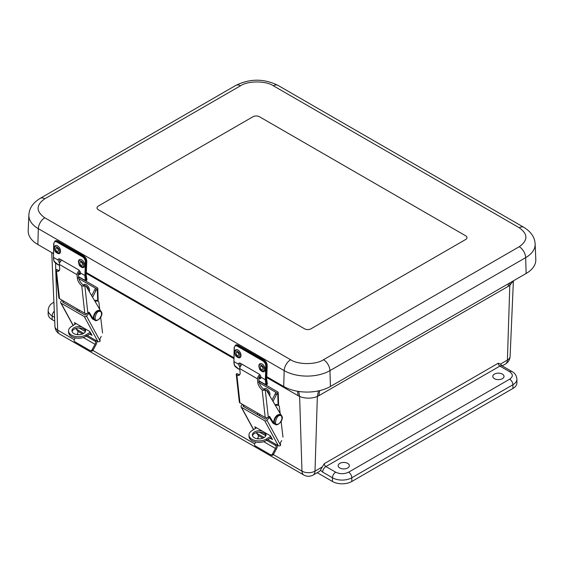 <?xml version="1.0" encoding="UTF-8"?>
<svg xmlns="http://www.w3.org/2000/svg" width="564" height="564" viewBox="0 0 564 564"><rect width="100%" height="100%" fill="white"/><g stroke="black" fill="none" stroke-linecap="round" stroke-linejoin="round"><path stroke-width="0.85" d="M509.68 371.739L499.887 366.092L325.9 466.541L335.693 472.195C339.986 474.197 344.287 474.197 348.58 472.195L509.68 379.184C513.162 376.703 513.162 374.221 509.68 371.739A4.554 2.63 120 0 1 511.957 371.514C514.939 373.1 516.589 375.659 516.906 379.184L516.906 382.9A13.67 7.889 180 0 1 512.902 388.483L351.802 481.494A13.67 7.889 180 0 1 332.471 481.494L317.222 472.688M54.729 321.142L52.156 319.654A13.67 7.889 180 0 1 48.151 314.077L48.151 310.355A13.67 7.889 180 0 0 52.156 315.932A4.554 2.63 -60 0 1 54.292 311.201M494.438 374.101A5.605 3.236 180 0 1 500.536 373.396A5.605 3.236 180 0 1 504.012 376.371A5.605 3.236 180 0 1 498.4 379.628A5.605 3.236 180 0 1 492.795 376.371A5.605 3.236 180 0 1 494.438 374.101M339.782 463.389A5.605 3.236 180 0 1 345.88 462.684A5.605 3.236 180 0 1 349.356 465.66A5.605 3.236 180 0 1 343.744 468.917A5.605 3.236 180 0 1 338.139 465.66A5.605 3.236 180 0 1 339.782 463.389M500.416 364.097L502.171 365.867A4.554 2.63 120 0 0 499.887 366.092A2.298 1.325 -120 0 1 498.266 363.209L500.416 364.097L507.403 360.065L509.891 282.867M321.995 467.112L315.008 471.137A9.116 5.259 60 0 1 313.126 475.05L319.104 471.596A9.116 5.259 -120 0 0 320.422 470.164L324.279 463.664L498.266 363.209M318.463 390.894L317.349 396.527C311.441 398.692 305.533 398.692 299.625 396.527L298.701 391.444M513.303 280.9L509.743 285.447L508.192 286.371L318.893 395.66L319.668 390.626M53.425 253.835L52.924 253.236M259.447 116.734L465.652 235.787A4.554 2.63 180 0 1 466.985 237.648A4.554 2.63 180 0 1 465.652 239.503L310.997 328.798A4.554 2.63 180 0 1 304.553 328.798L98.347 209.745A4.554 2.63 180 0 1 97.015 207.883A4.554 2.63 180 0 1 98.347 206.022L253.003 116.734A4.554 2.63 180 0 1 259.447 116.734L465.652 235.787A4.554 2.63 180 0 1 466.985 237.648A4.554 2.63 180 0 1 465.652 239.503L310.997 328.798A4.554 2.63 180 0 1 304.553 328.798L98.347 209.745A4.554 2.63 180 0 1 97.015 207.883A4.554 2.63 180 0 1 98.347 206.022L253.003 116.734A4.554 2.63 180 0 1 259.447 116.734M266.885 376.766L283.713 386.481A33.029 19.07 0 0 0 330.419 386.481L526.134 273.491A33.029 19.07 0 0 0 535.8 259.539L535.137 243.965C534.799 237.268 531.013 231.712 523.787 227.292A9.116 5.259 -60 0 0 519.232 227.743L273.378 85.799C265.919 80.673 247.948 80.673 240.49 85.799L44.767 198.796C35.892 205.127 35.892 211.458 44.767 217.789L290.622 359.726C298.081 364.852 316.051 364.852 323.51 359.726L519.232 246.729C528.108 240.398 528.108 234.074 519.232 227.743M44.767 198.796A9.116 5.259 -120 0 0 40.213 198.345C32.98 202.779 29.194 208.335 28.863 215.018L28.2 230.591A33.029 19.07 0 0 0 37.866 244.543L53.432 253.532M86.299 272.511L233.863 357.703M259.306 382.787L275.74 392.269A0.818 0.493 178.2 0 1 275.944 392.466L277.735 393.27A1.643 0.98 178.2 0 0 278.214 392.551A1.643 0.98 178.2 0 0 277.735 391.888L259.031 381.088M256.564 427.794L251.981 430.621A10.244 6.119 -1.8 0 0 248.985 435.126L249.034 436.585A10.244 6.119 178.2 0 0 255.443 442.021A10.244 6.119 178.2 0 0 266.511 440.449L271.404 437.424M270.791 436.31L266.469 438.989A10.244 6.119 -1.8 0 1 255.393 440.562A10.244 6.119 -1.8 0 1 248.985 435.126M265.968 435.323A6.831 4.082 -1.8 0 0 264.1 433.279A6.831 4.082 -1.8 0 0 257.17 432.419A6.831 4.082 -1.8 0 0 252.524 435.746M259.644 415.837L259.595 414.23M277.544 393.39A2.185 1.262 120 0 0 276.402 394.701L273.025 401.413M265.334 432.856A6.831 4.082 178.2 0 1 266.053 434.59A6.831 4.082 178.2 0 1 259.348 438.891A6.831 4.082 178.2 0 1 252.39 435.02A6.831 4.082 178.2 0 1 262.274 431.086M275.74 393.066L275.944 392.466L275.74 393.066A2.185 1.262 120 0 0 275.112 393.961L276.402 394.701M272.13 399.89L275.112 393.961M264.135 437.544L255.887 432.785M253.659 429.585L241.54 407.37L264.742 420.765L278.383 445.771L267.787 439.659M270.107 438.228L272.49 439.518L270.163 435.641L254.829 426.786L255.478 428.464M259.63 432.179L265.813 435.746M241.54 407.37A1.643 1.262 151.4 0 1 241.152 406.975A1.643 1.262 151.4 0 1 241.427 405.516L242.471 404.346M256.768 433.293L258.305 435.471L262.951 438.157M266.709 440.329L276.015 445.694L275.986 444.784M276.48 444.714L275.923 445.349L276.797 444.855M278.383 445.771A1.643 1.262 -28.6 0 0 280.59 445.257L280.618 444.968A3.391 1.96 -60 0 1 281.739 440.625L281.633 440.745M280.59 445.257L266.948 420.25A1.643 1.262 151.4 0 1 264.742 420.765M266.948 420.25L269.402 417.48M268.795 416.909L269.197 417.141M267.244 417.72L266.3 418.784A0.818 0.634 151.4 0 1 265.193 419.045L243.415 406.468A0.818 0.634 151.4 0 1 243.359 405.544L243.761 405.086M257.473 438.792L257.762 438.256A3.278 1.896 120 0 0 258.305 435.471M276.015 445.694A3.278 1.896 -60 0 1 275.472 448.479L263.719 441.69M282.973 437.121L281.119 421.477M280.174 413.567L279.307 406.256A5.689 3.285 120 0 0 278.531 405.445A5.689 3.285 120 0 0 275.599 405.784M257.544 413.052L257.748 414.744M274.964 404.705A5.689 3.285 -60 0 1 277.241 404.705L278.531 405.445M277.354 445.179A5.104 2.947 -60 0 1 276.416 448.937L273.42 454.436A1.643 1.339 115.9 0 1 271.545 455.24L270.593 454.781A1.643 1.339 -64.1 0 1 270.523 454.746L255.139 445.856A1.643 1.339 -64.1 0 1 254.759 443.748L255.675 442.07M270.593 454.781A1.643 1.339 -64.1 0 0 272.468 453.978L275.472 448.479M271.545 455.24A1.643 1.339 115.9 0 1 271.474 455.204L270.664 454.81M265.214 417.473L239.954 402.893L236.901 375.3A6.817 3.44 -125.6 0 0 239.263 375.166A6.817 3.44 -125.6 0 0 240.116 372.409L239.693 368.574L257.403 378.804L257.826 382.632A6.817 3.44 -125.6 0 0 262.161 389.879L265.214 417.473A2.185 1.403 173.7 0 0 268.295 417.268L269.55 416.373L273.864 423.374A5.689 3.285 120 0 0 274.583 424.079A5.689 3.285 120 0 0 275.472 424.339A5.471 3.158 -60 0 1 275.465 418.023A5.471 3.158 -60 0 1 280.935 414.864L280.675 414.716A5.471 3.158 -60 0 1 280.801 414.801M236.901 375.3L236.274 374.559L239.312 402.033A2.185 1.403 -6.3 0 0 239.954 402.893M237.148 373.904L236.274 374.531A2.185 1.403 173.7 0 1 236.668 373.622L237.148 373.904A6.817 3.44 -125.6 0 0 239.799 374.559M280.95 414.878L266.892 390.993A4.371 2.524 120 0 0 266.321 390.408A4.371 2.524 120 0 0 265.306 390.217L264.981 389.971A2.185 1.403 173.7 0 1 263.621 390.316L262.161 389.879M260.49 375.744A2.185 1.262 120 0 0 258.77 378.726L259.102 381.715A6.817 3.44 -125.6 0 0 264.495 389.689L264.981 389.971M257.403 378.804A4.16 2.404 -60 0 1 259.736 374.623M242.167 364.295A4.16 2.404 120 0 0 239.693 368.574M237.042 373.84A4.371 2.524 -60 0 1 237.966 374.045L238.861 374.559M266.321 390.408L265.031 389.668A4.371 2.524 120 0 0 264.572 389.491L264.037 389.4M268.972 416.782L272.574 422.626A5.689 3.285 120 0 0 273.293 423.338L274.583 424.079M263.931 389.329A4.449 2.475 58.3 0 1 267.399 389.407A4.449 2.475 58.3 0 1 269.973 394.306A4.449 2.475 58.3 0 1 269.677 395.724M78.875 278.616L95.309 288.098A0.818 0.493 178.2 0 1 95.513 288.296L97.304 289.099A1.643 0.98 178.2 0 0 97.783 288.38A1.643 0.98 178.2 0 0 97.304 287.711L78.6 276.917M76.133 323.616L71.55 326.45A10.244 6.119 -1.8 0 0 68.554 330.955L68.596 332.415A10.244 6.119 178.2 0 0 75.012 337.85A10.244 6.119 178.2 0 0 86.08 336.278L90.966 333.253M90.36 332.14L86.038 334.819A10.244 6.119 -1.8 0 1 74.963 336.391A10.244 6.119 -1.8 0 1 68.554 330.955M85.538 331.153A6.831 4.082 -1.8 0 0 83.669 329.108A6.831 4.082 -1.8 0 0 76.739 328.248A6.831 4.082 -1.8 0 0 72.093 331.576M79.214 311.666L79.164 310.059M97.107 289.219A2.185 1.262 120 0 0 95.972 290.531L92.595 297.242M84.903 328.685A6.831 4.082 178.2 0 1 85.622 330.419A6.831 4.082 178.2 0 1 78.918 334.713A6.831 4.082 178.2 0 1 71.959 330.849A6.831 4.082 178.2 0 1 81.843 326.916M95.309 288.895L95.513 288.296L95.309 288.895A2.185 1.262 120 0 0 94.681 289.79L95.972 290.531M91.699 295.719L94.681 289.79M83.705 333.373L75.456 328.615M73.228 325.414L61.109 303.199L84.311 316.594L97.953 341.601L87.357 335.488M89.676 334.057L92.059 335.347L89.732 331.47L74.399 322.615L75.04 324.293M79.2 328.008L85.383 331.576M61.109 303.199A1.643 1.262 151.4 0 1 60.715 302.805A1.643 1.262 151.4 0 1 60.997 301.345L62.04 300.175M76.337 329.122L77.874 331.301L82.52 333.987M86.278 336.151L95.584 341.523L95.556 340.614M96.049 340.543L95.492 341.178L96.366 340.684M97.953 341.601A1.643 1.262 -28.6 0 0 100.159 341.086L100.18 340.797A3.391 1.96 -60 0 1 101.308 336.454L101.203 336.574M100.159 341.086L86.518 316.08A1.643 1.262 151.4 0 1 84.311 316.594M86.518 316.08L88.971 313.309M88.365 312.738L88.767 312.971M86.814 313.549L85.869 314.613A0.818 0.634 151.4 0 1 84.762 314.874L62.985 302.297A0.818 0.634 151.4 0 1 62.928 301.366L63.323 300.915M77.042 334.621L77.331 334.085A3.278 1.896 120 0 0 77.874 331.301M95.584 341.523A3.278 1.896 -60 0 1 95.041 344.308L83.282 337.519M102.542 332.95L100.681 317.306M99.743 309.396L98.876 302.085A5.689 3.285 120 0 0 98.101 301.275A5.689 3.285 120 0 0 95.168 301.613M77.113 308.882L77.317 310.574M94.533 300.534A5.689 3.285 -60 0 1 96.811 300.534L98.101 301.275M96.923 341.008A5.104 2.947 -60 0 1 95.986 344.766L92.989 350.265A1.643 1.339 115.9 0 1 91.114 351.069L90.162 350.611A1.643 1.339 -64.1 0 1 90.092 350.575L74.702 341.685A1.643 1.339 -64.1 0 1 74.328 339.577L75.245 337.899M90.162 350.611A1.643 1.339 -64.1 0 0 92.038 349.8L95.041 344.308M91.114 351.069A1.643 1.339 115.9 0 1 91.044 351.034L90.233 350.639M84.783 313.302L59.523 298.723L56.47 271.129A6.817 3.44 -125.6 0 0 58.832 270.995A6.817 3.44 -125.6 0 0 59.685 268.238L59.262 264.403L76.972 274.633L77.395 278.461A6.817 3.44 -125.6 0 0 81.731 285.708L84.783 313.302A2.185 1.403 173.7 0 0 87.864 313.098L89.119 312.202L93.434 319.196A5.689 3.285 120 0 0 94.153 319.908A5.689 3.285 120 0 0 95.041 320.169A5.471 3.158 -60 0 1 95.034 313.852A5.471 3.158 -60 0 1 100.505 310.693L100.244 310.545A5.471 3.158 -60 0 1 100.371 310.63M56.47 271.129L55.843 270.389L58.882 297.863A2.185 1.403 -6.3 0 0 59.523 298.723M56.717 269.733L55.843 270.36A2.185 1.403 173.7 0 1 56.238 269.451L56.717 269.733A6.817 3.44 -125.6 0 0 59.368 270.389M100.519 310.708L86.461 286.822A4.371 2.524 120 0 0 85.89 286.237A4.371 2.524 120 0 0 84.875 286.047L84.551 285.8A2.185 1.403 173.7 0 1 83.19 286.145L81.731 285.708M80.06 271.573A2.185 1.262 120 0 0 78.34 274.555L78.671 277.544A6.817 3.44 -125.6 0 0 84.064 285.518L84.551 285.8M76.972 274.633A4.16 2.404 -60 0 1 79.305 270.452M61.737 260.124A4.16 2.404 120 0 0 59.262 264.403M56.611 269.67A4.371 2.524 -60 0 1 57.535 269.867L58.43 270.389M85.89 286.237L84.6 285.497A4.371 2.524 120 0 0 84.135 285.321L83.606 285.229M88.541 312.611L92.143 318.456A5.689 3.285 120 0 0 92.863 319.168L94.153 319.908M83.5 285.158A4.449 2.475 58.3 0 1 86.969 285.236A4.449 2.475 58.3 0 1 89.542 290.136A4.449 2.475 58.3 0 1 89.246 291.553M258.869 365.874A4.449 2.658 61.7 0 1 259.137 364.633A4.449 2.658 61.7 0 1 264.354 366.431A4.449 2.658 61.7 0 1 262.972 371.782L261.336 371.063C260.371 369.462 260.074 371.754 258.827 366.043L259.137 364.633M260.251 367.143A1.896 1.128 61.7 0 1 260.695 366.248A1.896 1.128 61.7 0 1 262.584 367.383A1.896 1.128 61.7 0 1 262.486 369.589A1.896 1.128 61.7 0 1 261.026 369.06A1.896 1.128 61.7 0 1 260.251 367.143M234.702 351.922A4.449 2.658 61.7 0 1 234.969 350.681A4.449 2.658 61.7 0 1 240.193 352.479A4.449 2.658 61.7 0 1 238.812 357.83L237.169 357.111C236.203 355.51 235.907 357.802 234.659 352.091L234.969 350.681M236.083 353.191A1.896 1.128 61.7 0 1 236.527 352.296A1.896 1.128 61.7 0 1 238.424 353.431A1.896 1.128 61.7 0 1 238.318 355.637A1.896 1.128 61.7 0 1 236.859 355.116A1.896 1.128 61.7 0 1 236.083 353.191M239.792 363.047A2.841 1.699 -118.3 0 0 239.679 363.449L240.624 366.029M260.864 378.035L259.158 377.09M239.968 367.411L238.389 364.14A2.841 1.699 61.7 0 1 239.016 363.145A2.841 1.699 61.7 0 1 240.433 363.294L258.968 373.995A2.841 1.699 61.7 0 1 260.892 377.14L260.406 378.768L258.77 378.352M260.892 377.14L265.362 379.72L265.771 366.008C265.651 363.893 264.735 362.243 263.028 361.045L237.254 346.162C235.533 345.379 234.561 345.943 234.321 347.854L233.919 361.559L238.389 364.14M267.054 365.317L266.652 379.459L267.392 383.865L267.096 382.145L266.991 384.514M234.504 365.38L238.868 369.194C236.281 367.643 234.779 366.318 234.356 365.218L233.919 361.559A13.212 7.628 120 0 0 234.504 365.38L234.483 364.795M267.392 383.865L267.005 384.493C267.005 385.12 266.222 384.979 264.643 384.077L259.003 380.82L264.622 384.056C266.159 385.078 266.603 384.909 265.954 383.534L266.702 383.393L266.137 379.734L266.539 366.022L267.054 365.747A4.554 2.721 61.7 0 0 263.945 360.107L263.43 360.382A4.554 2.721 61.7 0 1 266.539 366.022L265.771 366.008M78.438 261.703A4.449 2.658 61.7 0 1 78.706 260.462A4.449 2.658 61.7 0 1 83.923 262.26A4.449 2.658 61.7 0 1 82.541 267.611L80.906 266.892C79.94 265.284 79.637 267.583 78.396 261.872L78.706 260.462M79.82 262.972A1.896 1.128 61.7 0 1 80.264 262.077A1.896 1.128 61.7 0 1 82.154 263.212A1.896 1.128 61.7 0 1 82.055 265.418A1.896 1.128 61.7 0 1 80.589 264.89A1.896 1.128 61.7 0 1 79.82 262.972M54.271 247.751A4.449 2.658 61.7 0 1 54.539 246.51A4.449 2.658 61.7 0 1 59.756 248.308A4.449 2.658 61.7 0 1 58.381 253.659L56.738 252.94C55.773 251.34 55.476 253.631 54.229 247.92L54.539 246.51M55.653 249.02A1.896 1.128 61.7 0 1 56.097 248.125A1.896 1.128 61.7 0 1 57.986 249.26A1.896 1.128 61.7 0 1 57.888 251.466A1.896 1.128 61.7 0 1 56.428 250.945A1.896 1.128 61.7 0 1 55.653 249.02M59.361 258.876A2.841 1.699 -118.3 0 0 59.241 259.278L60.193 261.858M80.433 273.864L78.727 272.92M59.537 263.24L57.958 259.969A2.841 1.699 61.7 0 1 58.585 258.975A2.841 1.699 61.7 0 1 60.003 259.123L78.537 269.825A2.841 1.699 61.7 0 1 80.462 272.969L79.975 274.597L78.34 274.182M80.462 272.969L84.931 275.549L85.333 261.837C85.22 259.722 84.304 258.072 82.598 256.874L56.823 241.991C55.103 241.209 54.123 241.773 53.89 243.683L53.488 257.388L57.958 259.969M86.623 261.146L86.221 275.288L86.962 279.695L86.666 277.974L86.56 280.336M54.073 261.21L58.437 265.024C55.85 263.473 54.341 262.147 53.925 261.047L53.488 257.388A13.212 7.628 120 0 0 54.073 261.21L54.052 260.617M86.962 279.695L86.574 280.322C86.574 280.95 85.791 280.809 84.212 279.906L78.572 276.649L84.191 279.885C85.728 280.907 86.172 280.738 85.524 279.363L86.271 279.222L85.707 275.563L86.109 261.851L86.623 261.576A4.554 2.721 61.7 0 0 83.514 255.936L83 256.211A4.554 2.721 61.7 0 1 86.109 261.851L85.333 261.837M351.802 481.494L351.802 477.771A13.67 7.889 180 0 1 332.471 477.771L332.471 481.494M512.902 388.483L512.902 384.761L351.802 477.771A4.554 2.63 -120 0 0 348.58 472.195M516.906 379.184A13.67 7.889 180 0 1 512.902 384.761A4.554 2.63 -120 0 0 509.68 379.184M505.52 363.977A9.116 5.259 -120 0 0 507.403 360.065A9.228 5.33 0 0 0 510.103 356.434L510.103 356.434C509.856 359.733 508.326 362.25 505.52 363.977L502.207 365.888M52.156 319.654L52.156 315.932L54.56 317.32M74.279 339.69L57.655 330.095A9.116 5.259 120 0 0 59.544 334.001L303.848 475.05A9.116 5.259 -60 0 1 301.966 471.137L273.314 454.605M254.709 443.861L92.884 350.427M335.693 472.195A4.554 2.63 120 0 0 332.471 477.771L322.678 472.117L320.422 470.164M53.975 303.954L54.222 309.537M297.482 391.247L298.074 395.667L299.625 396.527L301.966 471.137A9.228 5.33 -0 0 0 315.008 471.137L317.349 396.527L318.893 395.66M53.904 302.226L53.101 302.685A4.554 2.63 60 0 1 53.911 302.473M59.544 334.001C56.731 332.274 55.209 329.764 54.955 326.457L54.955 326.457A9.228 5.33 -0 0 0 57.655 330.095L55.554 263.078M298.074 395.667L266.857 377.64M233.841 358.577L86.426 273.469M322.678 472.117A4.554 2.63 -60 0 1 325.9 466.541A2.298 1.325 60 0 1 324.279 463.664M508.439 283.706L508.192 286.371M290.622 359.726A9.116 5.259 120 0 0 284.178 370.626A32.367 18.682 0 0 0 329.954 370.626A9.116 5.259 -120 0 0 323.51 359.726M44.767 217.789A9.116 5.259 120 0 0 38.331 228.688L284.178 370.626L283.713 386.481M28.863 215.018A32.367 18.682 0 0 0 38.331 228.688L37.866 244.543M240.49 85.799A9.116 5.259 -120 0 0 235.928 85.347L40.213 198.345M273.378 85.799A9.116 5.259 -60 0 1 277.932 85.347C263.931 78.495 249.93 78.495 235.928 85.347M519.232 246.729A9.116 5.259 60 0 1 525.669 257.635A32.367 18.682 0 0 0 535.137 243.965M330.419 386.481L329.954 370.626L525.669 257.635L526.134 273.491M277.735 393.27L278.108 405.206M266.511 440.449L266.469 438.989M275.761 393.045L275.74 392.269M258.869 438.891L257.762 438.256M244.071 406.841L243.359 405.544M273.42 454.436L272.468 453.978M268.295 417.268L265.306 390.217M257.826 382.632L259.102 381.715M264.495 389.689L263.621 390.316M273.864 423.374L272.574 422.626M275.338 424.255A5.471 3.158 -60 0 1 275.204 424.191A5.471 3.158 -60 0 1 275.204 417.875A5.471 3.158 -60 0 1 280.675 414.716C275.507 412.883 271.622 423.219 275.204 424.191L275.465 424.339C276.325 426.236 281.591 422.514 282.042 419.327C282.698 417.748 282.331 416.26 280.935 414.864M277.551 424.199C273.406 426.285 276.564 414.625 279.878 415.597C281.429 415.132 282.092 416.415 281.859 419.433C280.4 422.633 278.968 424.227 277.551 424.199M265.052 389.682C267.477 390.605 268.732 392.093 268.824 394.151L268.824 394.271M97.304 289.099L97.678 301.035M86.08 336.278L86.038 334.819M95.33 288.874L95.309 288.098M78.438 334.72L77.331 334.085M63.64 302.671L62.928 301.366M92.989 350.265L92.038 349.8M87.864 313.098L84.875 286.047M77.395 278.461L78.671 277.544M84.064 285.518L83.19 286.145M93.434 319.196L92.143 318.456M94.907 320.084A5.471 3.158 -60 0 1 94.773 320.021A5.471 3.158 -60 0 1 94.773 313.704A5.471 3.158 -60 0 1 100.244 310.545C95.076 308.712 91.192 319.048 94.773 320.021L95.034 320.169C95.894 322.065 101.16 318.343 101.612 315.156C102.267 313.57 101.901 312.089 100.505 310.693M97.114 320.028C92.975 322.114 96.134 310.454 99.447 311.427C100.998 310.961 101.661 312.244 101.421 315.262C99.969 318.463 98.538 320.056 97.114 320.028M84.621 285.511C87.039 286.434 88.301 287.922 88.393 289.981L88.393 290.1M259.165 366.522C258.404 362.645 264.974 366.438 264.015 369.321C264.777 373.192 258.206 369.399 259.165 366.522M234.998 352.57C234.236 348.693 240.807 352.486 239.848 355.369C240.609 359.24 234.039 355.447 234.998 352.57M259.116 378.557L260.455 377.838M264.319 360.347L264.206 360.086C266.102 361.39 267.11 363.209 267.216 365.542L266.666 379.036M238.544 345.436L264.206 360.086L238.17 345.224L237.655 345.499L263.43 360.382L263.028 361.045M235.9 344.992L238.17 345.224A4.554 2.721 61.7 0 0 235.9 344.992L235.385 345.267A4.554 2.721 61.7 0 1 237.655 345.499L237.254 346.162M266.652 379.459L267.117 382.73M265.954 383.534A13.212 7.628 -60 0 1 265.362 379.72L266.137 379.734M234.321 347.424L234.321 347.854M233.919 361.129L234.159 347.628L235.385 345.267M265.179 383.788L264.622 384.056M238.847 369.173L239.404 368.905M78.734 262.352C77.973 258.474 84.544 262.267 83.585 265.143C84.346 269.021 77.776 265.228 78.734 262.352M54.567 248.4C53.806 244.522 60.376 248.315 59.417 251.199C60.179 255.069 53.608 251.276 54.567 248.4M78.685 274.386L80.025 273.667M83.888 256.176L83.775 255.915C85.672 257.219 86.68 259.038 86.785 261.372L86.236 274.858M58.113 241.265L83.775 255.915L57.739 241.054L57.225 241.329L83 256.211L82.598 256.874M55.469 240.821L57.739 241.054A4.554 2.721 61.7 0 0 55.469 240.821L54.955 241.096A4.554 2.721 61.7 0 1 57.225 241.329L56.823 241.991M86.221 275.288L86.687 278.56M85.524 279.363A13.212 7.628 -60 0 1 84.931 275.549L85.707 275.563M53.89 243.253L53.89 243.683M53.488 256.958L53.728 243.458L54.955 241.096M84.748 279.617L84.191 279.885M58.409 265.002L58.966 264.735M511.957 371.514L502.171 365.867M53.101 302.685C50.118 304.278 48.469 306.83 48.151 310.355M303.848 475.05C306.943 476.7 310.031 476.7 313.126 475.05M510.103 356.434L513.395 280.844M54.955 326.457L51.74 252.552M277.932 85.347L523.787 227.292M278.214 392.551L278.623 405.502M241.152 406.975L253.525 429.669M97.783 288.38L98.192 301.331M60.715 302.805L73.094 325.498"/></g></svg>
